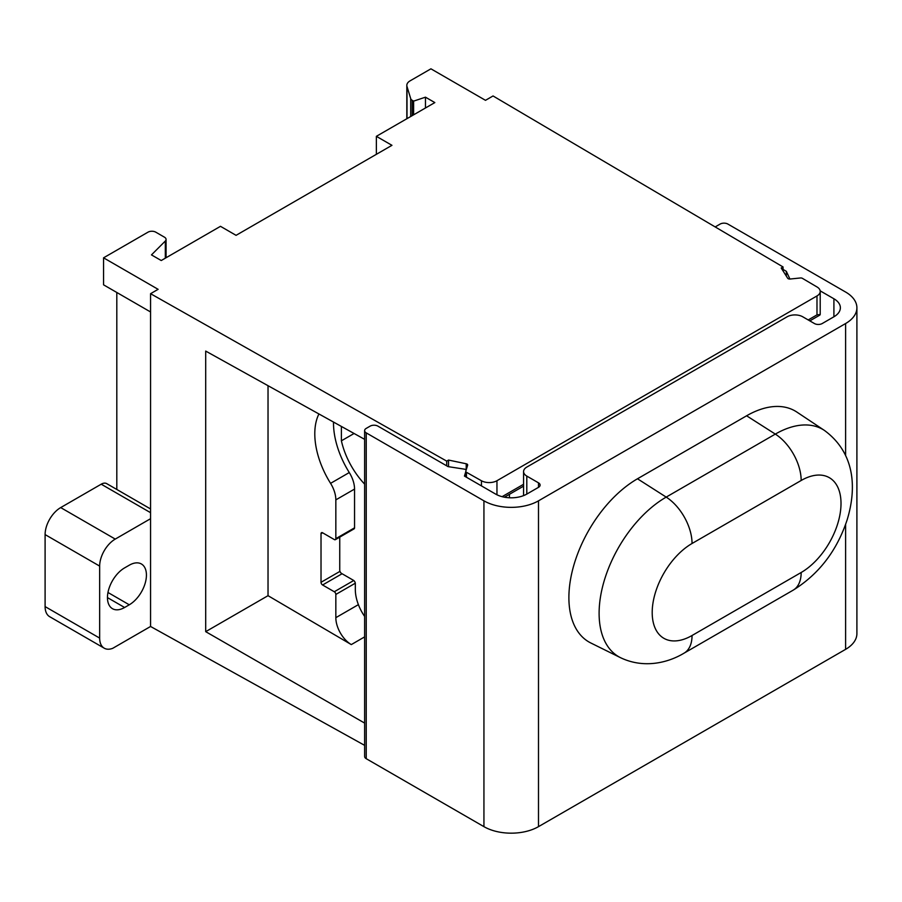 <?xml version="1.0" encoding="UTF-8"?>
<svg xmlns="http://www.w3.org/2000/svg" width="902" height="902" viewBox="0 0 902 902"><rect width="100%" height="100%" fill="white"/><g stroke="black" fill="none" stroke-linecap="round" stroke-linejoin="round"><path stroke-width="1.35" d="M783.049 270.904L783.049 266.947L493.044 95.962L485.49 100.325L430.93 68.823L410.049 80.876A11.027 6.359 0 0 0 406.825 85.374A11.027 6.359 0 0 0 406.994 86.479L410.703 98.634A5.513 3.18 0 0 0 412.225 100.325L413.612 101.125L425.473 97.179L434.832 102.58L376.371 136.326L391.953 145.323L236.065 235.332L220.483 226.323L161.244 260.531L151.468 254.894L165.325 241.026A5.513 3.18 0 0 0 166.069 239.436A5.513 3.18 0 0 0 164.457 237.181L155.787 232.175A5.513 3.18 0 0 0 147.984 232.175L103.561 257.825L103.561 284.829L150.566 311.968M364.622 723.088L205.701 631.659L268.029 595.681L351.295 644.592A22.043 12.729 -120 0 1 335.837 617.667L335.837 594.441A2.21 1.274 -120 0 0 334.281 591.746L322.589 584.992A2.21 1.274 -120 0 1 321.022 582.297L321.022 533.691A2.21 1.274 60 0 1 321.484 532.687A2.21 1.274 60 0 1 322.589 532.789L334.281 539.543A2.21 1.274 60 0 0 335.375 539.655L354.091 528.854A2.21 1.274 -120 0 0 354.542 527.839L354.542 489.076A22.043 12.729 -120 0 0 349.277 472.547A66.139 38.188 60 0 1 333.503 422.057M364.622 616.416A33.07 19.089 -120 0 1 355.32 589.491L355.32 583.549A2.65 1.522 -120 0 0 353.449 580.313L341.61 573.469A2.65 1.522 -120 0 1 339.738 570.233L339.738 537.141M509.427 497.769L509.427 494.307M341.396 426.443L341.396 440.807A57.322 33.092 -120 0 0 364.622 484.126M354.08 433.49L341.396 440.807M268.029 385.684L268.029 595.681M335.375 539.655A2.21 1.274 60 0 0 335.837 538.641L335.837 499.877A22.043 12.729 60 0 0 330.572 483.348A66.139 38.188 60 0 1 318.936 413.962M364.622 439.342L205.701 351.081L205.701 631.659M150.566 518.695L115.253 539.092A22.043 12.729 -60 0 0 99.66 566.095L99.66 638.097A22.043 12.729 -60 0 0 104.226 648.188A22.043 12.729 -60 0 0 112.739 648.312L150.566 626.473L150.566 293.691L446.715 461.125L448.542 460.065L466.221 463.775A2.21 1.274 180 0 1 467.676 464.97A2.21 1.274 180 0 1 467.642 465.195L465.815 471.148A2.21 1.274 0 0 0 465.782 471.374A2.21 1.274 0 0 0 466.447 472.276L481.454 480.766A11.027 6.359 0 0 0 496.957 480.721L816.986 295.946A11.027 6.359 0 0 0 820.211 291.447A11.027 6.359 0 0 0 817.065 286.994L802.374 278.335A2.21 1.274 0 0 0 800.412 277.974L790.107 279.022A2.21 1.274 180 0 1 787.649 278.199L781.211 267.995L783.049 266.947M446.715 465.849L446.715 461.125M150.566 626.473L364.622 745.356M150.566 293.691L158.121 289.328L103.561 257.825M150.566 512.686L101.216 484.194L60.693 507.589A22.043 12.729 -60 0 0 45.1 534.593L45.1 606.595A22.043 12.729 -60 0 0 49.666 616.686L104.226 648.188M129.279 604.791A24.253 14.004 120 0 0 145.121 583.425A24.253 14.004 120 0 0 141.411 563.987A24.253 14.004 120 0 0 129.279 565.193L124.6 567.888A24.253 14.004 120 0 0 108.759 589.265A24.253 14.004 120 0 0 112.479 608.692A24.253 14.004 120 0 0 124.6 607.497L129.279 604.791L107.969 592.49M101.216 484.194A11.027 6.359 -60 0 1 106.729 483.641L150.566 508.953M116.809 292.485L116.809 489.459M448.542 466.695L448.542 460.065M465.782 471.701L464.451 476.087L495.626 494.082A22.043 12.729 0 0 0 526.802 494.082L538.494 487.339A5.513 3.18 0 0 0 540.106 485.084A5.513 3.18 0 0 0 538.494 482.841L526.802 476.087A11.027 6.359 180 0 1 523.577 471.588A11.027 6.359 180 0 1 526.802 467.089L787.142 316.782A11.027 6.359 180 0 1 802.735 316.782L814.427 323.536A5.513 3.18 0 0 0 822.218 323.536L833.91 316.782A22.043 12.729 0 0 0 840.371 307.785A22.043 12.729 0 0 0 833.91 298.776L820.166 290.85M789.915 279.034L786.33 271.31L783.049 269.416M715.309 227.011A5.513 3.18 180 0 1 716.211 226.334L720.112 224.079A5.513 3.18 180 0 1 727.903 224.079L845.602 292.034A38.583 22.279 180 0 1 856.9 307.785A38.583 22.279 180 0 1 845.602 323.536L538.494 500.835A38.583 22.279 180 0 1 483.934 500.835L366.235 432.881A5.513 3.18 180 0 1 364.622 430.637A5.513 3.18 180 0 1 366.235 428.382L370.136 426.139A5.513 3.18 180 0 1 377.927 426.139L448.046 466.616L464.519 469.164A2.21 1.274 180 0 1 466.12 470.179M856.9 307.785L856.9 633.599A38.583 22.279 180 0 1 845.602 649.35L538.494 826.649A38.583 22.279 180 0 1 483.934 826.649L366.235 758.695A5.513 3.18 180 0 1 364.622 756.451L364.622 430.637M824.484 430.468L796.872 412.079A96.999 56.003 120 0 0 746.608 415.788L637.488 478.782A96.999 56.003 120 0 0 573.638 565.904A96.999 56.003 120 0 0 590.81 642.979L620.542 657.693C643.103 668.529 667.108 663.353 684.054 653.161L793.185 590.156C819.039 574.033 837.045 550.524 847.203 519.642C856.663 488.523 855.344 453.232 824.484 430.468A94.879 54.774 120 0 0 775.314 434.099L746.608 415.788M786.33 271.31L786.33 276.125M808.215 319.939L816.986 314.877L820.211 314.471L820.211 291.447M376.371 154.321L376.371 136.326M425.473 107.969L425.473 97.179M413.612 114.825L413.612 101.125M364.622 636.891L351.295 644.592M358.398 604.644L335.837 617.667M339.953 571.372L321.022 582.297M321.022 533.691L322.589 532.789M342.072 573.74L322.589 584.992M353.742 580.505L334.281 591.746M355.298 583.211L335.837 594.441M115.253 539.092L60.693 507.589M124.6 607.497L107.451 597.598M165.325 258.164L165.325 241.026M99.66 638.097L45.1 606.595M99.66 566.095L45.1 534.593M466.221 469.841L466.221 463.775M466.447 477.237L466.447 472.276M481.454 485.907L481.454 480.766M496.957 494.792L496.957 480.721M502.098 496.675L523.577 484.273M816.986 314.877L816.986 295.946M845.602 323.536L845.602 455.431M845.602 524.457L845.602 649.35M538.494 500.835L538.494 826.649M833.91 298.776L833.91 316.782M483.934 500.835L483.934 826.649M366.235 432.881L366.235 758.695M538.494 482.841L538.494 487.339M526.802 476.087L526.802 494.082M801.168 572.499A56.352 32.528 120 0 0 841.014 503.485A56.352 32.528 120 0 0 801.168 480.484L692.048 543.489A56.352 32.528 120 0 0 652.202 612.492A56.352 32.528 120 0 0 692.048 635.504L801.168 572.499A38.583 22.279 60 0 1 793.185 590.156M801.168 480.484A38.583 22.279 -120 0 0 775.314 434.099L666.195 497.103A94.879 54.774 120 0 0 603.754 582.309A94.879 54.774 120 0 0 620.542 657.693M692.048 543.489A38.583 22.279 -120 0 0 666.195 497.103L637.488 478.782M692.048 635.504A38.583 22.279 60 0 1 684.054 653.161M412.225 115.625L412.225 100.325M410.703 116.505L410.703 98.634M406.994 118.647L406.994 86.479M330.572 483.348L349.277 472.547M335.837 499.877L354.542 489.076M335.837 538.641L354.542 527.839M166.069 257.746L166.069 239.436M465.782 476.865L465.782 471.374M523.577 471.588L523.577 495.626M819.907 315.057L809.827 320.875M523.577 486.144L504.421 497.194M406.825 118.748L406.825 85.374"/></g></svg>
